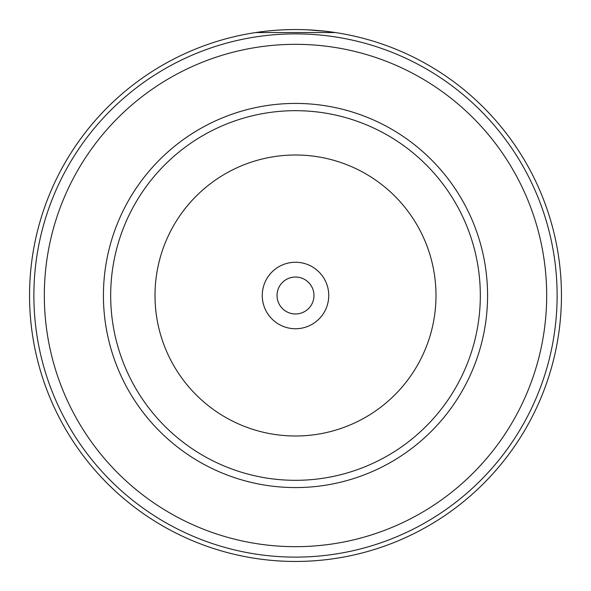 <?xml version="1.0" encoding="UTF-8"?>
<svg xmlns="http://www.w3.org/2000/svg" width="591" height="591" viewBox="0 0 591 591"><rect width="100%" height="100%" fill="white"/><g stroke="black" fill="none" stroke-linecap="round" stroke-linejoin="round"><path stroke-width="0.89" d="M110.68 295.5A184.82 184.82 0 0 1 295.5 110.68A184.82 184.82 0 0 1 480.32 295.5A184.82 184.82 0 0 1 295.5 480.32A184.82 184.82 0 0 1 110.68 295.5A184.82 184.82 0 0 1 295.5 110.68A184.82 184.82 0 0 1 480.32 295.5M262.256 295.5A33.244 33.244 0 0 0 295.5 328.744A33.244 33.244 0 0 0 328.744 295.5A33.244 33.244 0 0 0 295.5 262.256A33.244 33.244 0 0 0 262.256 295.5M277.031 295.5A18.469 18.469 0 0 0 295.5 313.969A18.469 18.469 0 0 0 313.969 295.5A18.469 18.469 0 0 0 295.5 277.031A18.469 18.469 0 0 0 277.031 295.5M29.55 295.5A265.95 265.95 0 0 1 295.5 29.55A265.95 265.95 0 0 1 561.45 295.5A265.95 265.95 0 0 1 295.5 561.45A265.95 265.95 0 0 1 29.55 295.5A265.95 265.95 0 0 0 295.5 561.45A265.95 265.95 0 0 0 561.45 295.5M546.675 295.5A251.175 251.175 0 0 0 295.5 44.325A251.175 251.175 0 0 0 44.325 295.5A251.175 251.175 0 0 0 295.5 546.675A251.175 251.175 0 0 0 546.675 295.5M263.926 31.434L255.74 32.542L335.245 32.535L324.282 31.109M301.898 29.624L300.272 29.594M326.431 31.353L307.069 29.801M298.669 29.572L297.303 29.557M282.838 29.853L276.063 30.259M275.199 30.326L270.996 30.68M291.511 29.58L283.658 29.816M277.238 30.178L276.226 30.252M275.665 30.289L273.781 30.437M276.492 30.23L275.576 30.296M435.995 295.5A140.495 140.495 0 0 0 295.5 155.005A140.495 140.495 0 0 0 155.005 295.5A140.495 140.495 0 0 0 295.5 435.995A140.495 140.495 0 0 0 435.995 295.5M487.575 295.5A192.075 192.075 0 0 1 295.5 487.575A192.075 192.075 0 0 1 103.425 295.5A192.075 192.075 0 0 1 295.5 103.425A192.075 192.075 0 0 1 487.575 295.5M557.121 295.5A261.621 261.621 0 0 0 295.5 33.879A261.621 261.621 0 0 0 33.879 295.5A261.621 261.621 0 0 0 295.5 557.121A261.621 261.621 0 0 0 557.121 295.5"/></g></svg>
